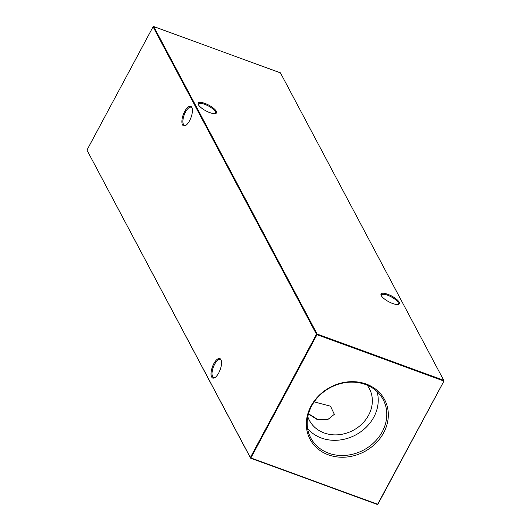 <?xml version="1.0" encoding="UTF-8"?>
<svg xmlns="http://www.w3.org/2000/svg" width="531" height="531" viewBox="0 0 531 531"><rect width="100%" height="100%" fill="white"/><g stroke="black" fill="none" stroke-linecap="round" stroke-linejoin="round"><path stroke-width="0.8" d="M204.913 103.392A10.368 3.206 -151.8 0 1 214.617 109.194A10.368 3.206 -151.8 0 1 215.52 113.561A10.368 3.206 -151.8 0 1 209.825 112.625A10.368 3.206 -151.8 0 1 198.236 104.295A10.368 3.206 -151.8 0 1 204.913 103.392M215.009 113.641A9.624 2.974 28.2 0 0 215.52 113.176A9.624 2.974 28.2 0 0 204.76 104.341A9.624 2.974 28.2 0 0 198.554 104.083A9.624 2.974 28.2 0 0 198.455 104.766M387.73 294.254A10.368 3.206 -151.8 0 1 397.434 300.055A10.368 3.206 -151.8 0 1 398.33 304.422A10.368 3.206 -151.8 0 1 392.641 303.486A10.368 3.206 -151.8 0 1 381.052 295.156A10.368 3.206 -151.8 0 1 387.73 294.254M397.819 304.502A9.624 2.974 28.2 0 0 398.336 304.037A9.624 2.974 28.2 0 0 387.57 295.203A9.624 2.974 28.2 0 0 381.371 294.944A9.624 2.974 28.2 0 0 381.265 295.628M191.81 107.395A10.368 4.135 110.1 0 1 192.043 107.926A10.368 4.135 110.1 0 1 191.027 117.497A10.368 4.135 110.1 0 1 185.631 125.469A10.368 4.135 110.1 0 1 182.491 124.772A10.368 4.135 110.1 0 1 184.695 111.464A10.368 4.135 110.1 0 1 191.81 107.395M192.176 108.37A9.624 3.836 -69.9 0 0 192.109 108.244A9.624 3.836 -69.9 0 0 191.094 107.275A9.624 3.836 -69.9 0 0 184.801 113.468A9.624 3.836 -69.9 0 0 183.46 124.38A9.624 3.836 -69.9 0 0 184.483 125.356A9.624 3.836 -69.9 0 0 186.016 125.216M220.942 359.613A10.368 4.135 110.1 0 1 221.175 360.144A10.368 4.135 110.1 0 1 220.166 369.715A10.368 4.135 110.1 0 1 214.763 377.687A10.368 4.135 110.1 0 1 211.623 376.99A10.368 4.135 110.1 0 1 213.827 363.682A10.368 4.135 110.1 0 1 220.942 359.613M221.308 360.589A9.624 3.836 -69.9 0 0 221.248 360.463A9.624 3.836 -69.9 0 0 220.226 359.494A9.624 3.836 -69.9 0 0 213.933 365.686A9.624 3.836 -69.9 0 0 212.592 376.598A9.624 3.836 -69.9 0 0 213.615 377.574A9.624 3.836 -69.9 0 0 215.148 377.435M308.484 413.875A22.362 6.916 -151.8 0 1 317.624 419.616M314.173 401.874L330.474 406.195L334.351 414.326L327.634 419.682L316.907 419.371L308.458 413.954M328.357 454.828A42.208 36.44 152 0 0 383.681 432.738A42.208 36.44 152 0 0 366.29 384.079A42.208 36.44 152 0 0 310.967 406.169A42.208 36.44 152 0 0 328.357 454.828M328.57 453.162A40.973 35.378 152 0 0 375.145 441.414A40.973 35.378 152 0 0 382.267 398.018A40.973 35.378 152 0 0 365.401 384.484A40.973 35.378 152 0 0 320.306 394.779A40.973 35.378 152 0 0 310.004 436.422A40.973 35.378 152 0 0 328.57 453.162M307.602 428.537A40.011 34.542 152 0 0 321.394 438.029A40.011 34.542 152 0 0 363.456 429.718A40.011 34.542 152 0 0 377.07 391.619M307.807 416.749A33.938 29.305 152 0 0 309.4 420.426A33.938 29.305 152 0 0 324.122 432.944A33.938 29.305 152 0 0 362.089 423.818A33.938 29.305 152 0 0 369.344 388.573A33.938 29.305 152 0 0 367.187 385.187M444.042 380.9L280.434 72.86L153.711 26.55L317.12 334.019L443.843 380.329L443.737 380.959L317.014 334.649L250.904 457.948L377.627 504.258L444.042 380.9L377.933 504.191L377.289 504.45L250.566 458.14L86.958 150.1L250.366 457.569L316.476 334.278L153.067 26.809L86.958 150.1M377.289 504.45L377.933 504.191M250.566 458.14L250.904 457.948L250.366 457.569L250.566 458.14M317.014 334.649L317.12 334.019L316.476 334.278L317.014 334.649M153.711 26.55L153.067 26.809"/></g></svg>
